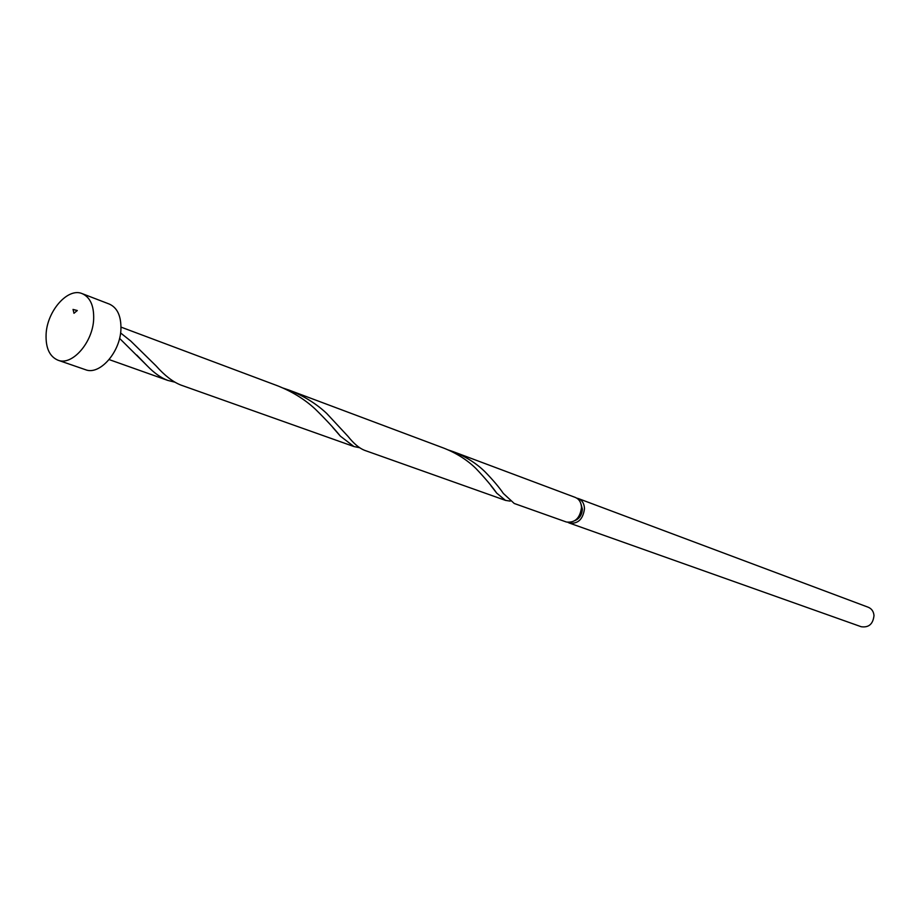 <?xml version="1.0" encoding="UTF-8"?>
<svg xmlns="http://www.w3.org/2000/svg" width="920" height="920" viewBox="0 0 920 920"><rect width="100%" height="100%" fill="white"/><g stroke="black" fill="none" stroke-linecap="round" stroke-linejoin="round"><path stroke-width="1.38" d="M578.392 498.582L868.296 607.269C871.711 608.73 873.609 611.49 874 615.56C873.057 624.059 868.79 627.785 861.189 626.727L569.445 523.089C578.024 524.066 583.05 519.248 584.499 508.633C584.234 503.585 582.199 500.238 578.392 498.582L576.828 498.168M574.954 520.593C579.588 518.558 582.049 514.717 582.36 509.07L581.003 504.045M82.225 293.652L109.399 304.106C117.369 307.751 121.21 316.089 120.934 329.141C120.324 352.188 99.624 375.624 85.456 369.69L57.948 360.191C49.576 356.58 45.62 347.99 46.092 334.409C46.966 311.075 67.885 287.236 82.225 293.652C90.195 297.298 94.012 305.728 93.667 318.952C92.954 342.297 72.093 366.125 57.948 360.191M453.272 451.674L575.379 497.455C579.197 499.111 581.233 502.469 581.497 507.518C580.037 518.155 575.011 522.997 566.409 522.019L514.234 503.481L503.332 493.43C499.111 487.232 493.051 480.067 485.162 471.937C476.537 463.427 465.911 456.676 453.272 451.674L448.466 450.018M505.517 500.388L364.527 450.305C359.248 448.235 353.74 443.589 348.001 436.367L326.669 413.402C316.296 403.684 303.761 395.922 289.075 390.114L443.75 448.109C456.492 453.146 467.233 459.966 475.973 468.544C485.242 478.331 492.154 486.53 496.708 493.131L505.517 500.388L510.186 501.124M289.075 390.114L283.176 388.091M120.991 327.106L277.403 385.733C292.226 391.598 304.911 399.429 315.422 409.25C325.956 419.6 334.27 428.582 340.377 436.172L353.947 446.545L359.513 447.706M353.947 446.545L180.918 385.077C172.96 381.972 164.645 375.555 155.986 365.803L130.732 341.021L120.577 332.948M119.565 338.365L147.177 365.803C154.123 373.002 160.988 377.867 167.785 380.409L174.605 382.099M73.048 309.396L73.968 313.294L77.28 310.511L74.474 309.798M567.985 522.399L569.445 523.089M167.785 380.409L109.135 359.582M136.758 355.085L147.177 365.803M340.377 436.172L332.718 427.363M496.708 493.131L490.9 485.633M77.222 310.695L73.784 309.591"/></g></svg>
